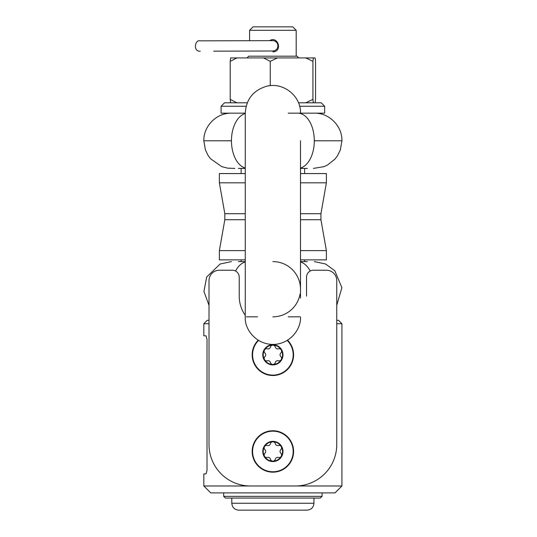 <?xml version="1.0" encoding="UTF-8"?>
<svg xmlns="http://www.w3.org/2000/svg" width="537" height="537" viewBox="0 0 537 537"><rect width="100%" height="100%" fill="white"/><g stroke="black" fill="none" stroke-linecap="round" stroke-linejoin="round"><path stroke-width="0.81" d="M292.725 26.85L253.028 26.85L249.577 30.3L296.182 30.3L292.725 26.85M269.608 40.658C278.119 35.408 282.892 51.686 272.877 51.861M249.577 40.711L249.577 30.3M246.986 57.922L248.712 56.19L297.042 56.19L298.767 57.922M299.411 316.83L288.241 316.83M300.055 294.108A27.615 27.615 0 0 1 272.883 316.83L272.87 316.83M257.518 316.83L246.349 316.83M272.877 492.892L335.014 492.892L341.921 485.985L203.838 485.985L210.739 492.892L272.877 492.892M336.746 320.28L338.471 320.28L341.921 323.737L341.921 485.985M209.014 323.737L203.838 323.737L207.289 320.28L209.014 320.28M336.746 323.737L341.921 323.737M207.013 339.27L206.027 335.82L207.013 339.27L207.013 470.452L206.027 473.903L203.838 473.903L203.838 485.985M203.838 323.737L203.838 335.82L206.027 335.82M223.687 492.892L223.687 496.342L322.072 496.342L322.072 492.892M322.072 496.342L320.347 498.067L225.412 498.067L223.687 496.342M313.957 503.243L231.796 503.243C232.206 507.438 234.508 509.741 238.703 510.15L307.057 510.15C311.245 509.741 313.548 507.438 313.957 503.243L313.957 498.067M245.261 113.542A27.615 16.573 90 0 0 231.454 140.768L203.838 140.795L205.356 149.736L208 155.341L210.403 158.643L221.721 166.631L227.675 168.155L234.83 168.417M297.733 113.153A27.615 16.573 90 0 1 314.306 140.768L341.921 140.795L340.337 149.924L337.525 155.703L334.913 159.147L327.469 165.06L324.053 166.624L313.407 168.417M300.498 168.41L307.399 168.417L304.64 168.417L304.64 173.565M241.12 173.565L241.12 168.41L238.354 168.417L245.261 168.41M300.498 298.102L300.498 140.781M272.883 261.593A27.615 27.615 0 0 1 300.498 289.215M245.261 261.593L238.354 261.593M307.399 261.593L300.498 261.593M300.498 113.153C301.19 96.459 283.643 81.832 266.674 86.242C253.303 90.25 246.168 99.224 245.261 113.153L221.096 113.153L221.096 106.252L246.141 106.252M299.619 106.252L324.663 106.252L324.663 113.153L288.241 113.153M221.096 106.252L224.547 102.795L247.275 102.795M298.478 102.795L321.207 102.795L324.663 106.252M230.642 102.795L230.198 99.345L236.884 102.795M305.795 102.795L312.923 99.345L313.366 102.795M315.118 102.795L315.561 99.345L315.561 61.372L315.118 57.922L313.366 57.922L312.923 61.372L305.795 57.922L277.374 57.922L270.245 61.372L263.553 57.922L236.884 57.922L230.198 61.372L230.642 57.922L236.884 57.922M230.198 99.345L230.198 61.372M270.245 85.665L270.245 61.372M312.923 99.345L312.923 61.372M263.553 57.922L277.374 57.922M305.795 57.922L313.366 57.922M306.54 296.115L306.54 277.132A6.907 6.907 0 0 1 313.44 270.225L326.389 270.225A10.357 10.357 0 0 1 336.746 280.582L336.746 444.562A41.423 41.423 0 0 1 295.316 485.985L250.437 485.985A41.423 41.423 0 0 1 209.014 444.562L209.014 280.582A10.357 10.357 0 0 1 219.371 270.225L232.313 270.225A6.907 6.907 0 0 1 239.22 277.132L239.22 296.115A33.656 33.656 0 0 0 245.261 315.36M272.877 461.129A2.49 2.49 0 0 0 275.293 459.236A2.49 2.49 0 0 1 278.401 457.443A2.49 2.49 0 0 0 280.817 453.255A2.49 2.49 0 0 1 280.817 449.67A2.49 2.49 0 0 0 278.401 445.482A2.49 2.49 0 0 1 275.293 443.69A2.49 2.49 0 0 0 270.46 443.69A2.49 2.49 0 0 1 267.352 445.482A2.49 2.49 0 0 0 264.936 449.67A2.49 2.49 0 0 1 264.936 453.255A2.49 2.49 0 0 0 267.352 457.443A2.49 2.49 0 0 1 270.46 459.236A2.49 2.49 0 0 0 272.877 461.129M293.591 451.463A20.715 20.715 0 0 0 262.519 433.527A20.715 20.715 0 0 0 262.519 469.398A20.715 20.715 0 0 0 293.591 451.463A20.715 20.715 0 0 0 262.519 433.527A20.715 20.715 0 0 0 262.519 469.398A20.715 20.715 0 0 0 293.591 451.463M282.979 451.463A10.096 10.096 0 0 0 267.829 442.716A10.096 10.096 0 0 0 267.829 460.209A10.096 10.096 0 0 0 282.979 451.463M282.543 451.463A9.666 9.666 0 0 0 268.044 443.092A9.666 9.666 0 0 0 268.044 459.833A9.666 9.666 0 0 0 282.543 451.463M272.877 364.469A2.49 2.49 0 0 0 275.293 362.576A2.49 2.49 0 0 1 278.401 360.783A2.49 2.49 0 0 0 280.817 356.595A2.49 2.49 0 0 1 280.817 353.01A2.49 2.49 0 0 0 278.401 348.822A2.49 2.49 0 0 1 275.293 347.03A2.49 2.49 0 0 0 270.46 347.03A2.49 2.49 0 0 1 267.352 348.822A2.49 2.49 0 0 0 264.936 353.01A2.49 2.49 0 0 1 264.936 356.595A2.49 2.49 0 0 0 267.352 360.783A2.49 2.49 0 0 1 270.46 362.576A2.49 2.49 0 0 0 272.877 364.469M293.591 354.803A20.715 20.715 0 0 0 287.577 340.21A20.715 20.715 0 0 1 264.989 373.953A20.715 20.715 0 0 1 258.176 340.21A20.715 20.715 0 0 0 264.989 373.953A20.715 20.715 0 0 0 293.591 354.803M282.979 354.803A10.096 10.096 0 0 0 267.829 346.056A10.096 10.096 0 0 0 267.829 363.549A10.096 10.096 0 0 0 282.979 354.803M282.543 354.803A9.666 9.666 0 0 0 268.044 346.432A9.666 9.666 0 0 0 268.044 363.173A9.666 9.666 0 0 0 282.543 354.803M245.261 219.714L224.822 219.714L219.371 250.611L245.261 250.611M300.498 250.611L326.389 250.611L326.389 259.868L300.498 259.868M245.261 259.868L219.371 259.868L219.371 250.611M300.498 182.822L326.389 182.822L326.389 173.565L300.498 173.565M245.261 173.565L219.371 173.565L219.371 182.822L245.261 182.822M200.247 51.21C192.676 51.74 195.032 39.141 200.22 40.852L272.715 40.644A5.175 5.175 0 0 1 277.904 45.806A5.175 5.175 0 0 1 272.742 51.002L213.612 51.169M341.921 140.795L314.306 140.795A27.615 16.573 -90 0 1 300.498 168.021M203.838 140.795L231.454 140.795A27.615 16.573 -90 0 0 245.261 168.021M235.548 271.031A27.615 16.573 -90 0 1 245.261 261.982M297.733 316.83A27.615 16.573 -90 0 0 299.539 316.669M310.205 271.031A27.615 16.573 -90 0 0 300.498 261.982M293.175 451.463A20.292 20.292 0 0 0 262.734 433.889A20.292 20.292 0 0 0 262.734 469.043A20.292 20.292 0 0 0 293.175 451.463M258.545 340.438A20.292 20.292 0 0 0 265.103 373.551A20.292 20.292 0 0 0 287.214 340.438M326.389 250.611L320.938 219.714L300.498 219.714M300.498 213.719L320.938 213.719L326.389 182.822M219.371 182.822L224.822 213.719L245.261 213.719M296.182 56.19L296.182 30.3M241.12 259.868L241.12 261.593M304.64 259.868L304.64 261.593M231.796 503.243L231.796 498.067M203.838 140.768C203.456 126.014 216.693 112.777 231.454 113.153M341.921 140.768C342.304 126.014 329.06 112.777 314.306 113.153M245.261 113.153L245.261 316.83C244.268 329.483 256.673 345.526 275.011 344.365C291.175 342.962 301.183 328.53 300.498 316.83M231.454 261.593L220.123 264.023L206.671 277.025L203.932 291.497L209.014 305.311M336.746 305.311L341.881 287.684L334.806 270.715L325.523 263.976L314.306 261.593M320.938 219.714L320.938 213.719M224.822 213.719L224.822 219.714"/></g></svg>
